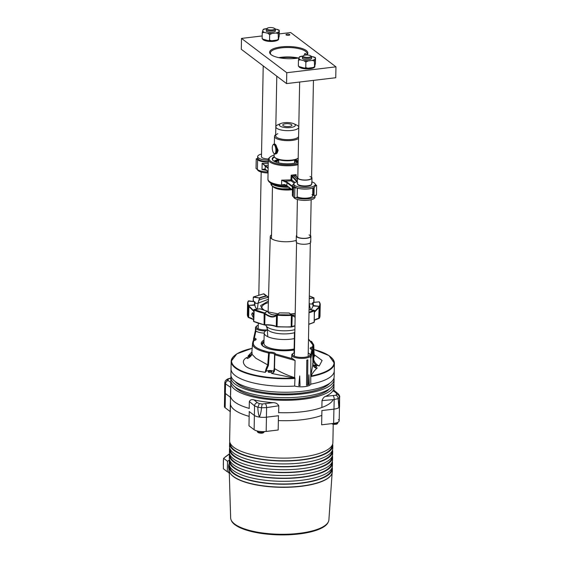 <?xml version="1.0" encoding="UTF-8"?>
<svg xmlns="http://www.w3.org/2000/svg" width="563" height="563" viewBox="0 0 563 563"><rect width="100%" height="100%" fill="white"/><g stroke="black" fill="none" stroke-linecap="round" stroke-linejoin="round"><path stroke-width="0.84" d="M229.225 471.013L230.654 517.939A49.143 15.623 1.1 0 0 234.637 524.019A49.143 15.623 1.1 0 0 289.157 534.139A49.143 15.623 1.1 0 0 328.905 519.825L332.128 472.983M331.6 474.299A51.507 16.376 -178.9 0 1 287.193 487.291A51.507 16.376 -178.9 0 1 233.378 476.572A51.507 16.376 -178.9 0 1 229.711 472.343M231.21 520.156A48.833 15.525 1.1 0 0 234.905 524.716A48.833 15.525 1.1 0 0 286.778 534.85A48.833 15.525 1.1 0 0 328.257 522.021M332.057 445.551L332.057 445.467A50.86 16.172 -178.9 0 1 332.057 445.551A50.86 16.172 -178.9 0 1 291.296 460.604A50.86 16.172 -178.9 0 1 234.475 450.154A50.86 16.172 -178.9 0 1 230.351 443.602A50.86 16.172 -178.9 0 1 230.351 443.517L230.351 443.602M332.649 444.116A51.627 16.418 -178.9 0 1 332.824 445.565A51.627 16.418 -178.9 0 1 291.451 460.844A51.627 16.418 -178.9 0 1 233.779 450.238A51.627 16.418 -178.9 0 1 229.584 443.588A51.627 16.418 -178.9 0 1 229.817 442.138M332.592 447.015A51.627 16.418 -178.9 0 1 332.768 448.472A51.627 16.418 -178.9 0 1 291.395 463.743A51.627 16.418 -178.9 0 1 233.722 453.138A51.627 16.418 -178.9 0 1 229.528 446.487A51.627 16.418 -178.9 0 1 229.76 445.037M331.945 451.357L331.952 451.266A50.86 16.172 -178.9 0 1 331.945 451.357A50.86 16.172 -178.9 0 1 291.184 466.403A50.86 16.172 -178.9 0 1 234.37 455.953A50.86 16.172 -178.9 0 1 230.239 449.401A50.86 16.172 -178.9 0 1 230.246 449.316L230.239 449.401M332.536 449.914A51.627 16.418 -178.9 0 1 332.712 451.371A51.627 16.418 -178.9 0 1 291.338 466.65A51.627 16.418 -178.9 0 1 233.666 456.037A51.627 16.418 -178.9 0 1 229.479 449.387A51.627 16.418 -178.9 0 1 229.704 447.944M332.48 452.814A51.627 16.418 -178.9 0 1 332.656 454.271A51.627 16.418 -178.9 0 1 291.282 469.549A51.627 16.418 -178.9 0 1 233.61 458.936A51.627 16.418 -178.9 0 1 229.422 452.286A51.627 16.418 -178.9 0 1 229.648 450.843M331.839 457.156L331.839 457.072A50.86 16.172 -178.9 0 1 331.839 457.156A50.86 16.172 -178.9 0 1 291.071 472.202A50.86 16.172 -178.9 0 1 234.257 461.751A50.86 16.172 -178.9 0 1 230.126 455.2A50.86 16.172 -178.9 0 1 230.133 455.115L230.126 455.2M332.423 455.713A51.627 16.418 -178.9 0 1 332.599 457.17A51.627 16.418 -178.9 0 1 291.226 472.448A51.627 16.418 -178.9 0 1 233.554 461.836A51.627 16.418 -178.9 0 1 229.366 455.185A51.627 16.418 -178.9 0 1 229.591 453.743M332.374 458.613A51.627 16.418 -178.9 0 1 332.543 460.07A51.627 16.418 -178.9 0 1 291.17 475.348A51.627 16.418 -178.9 0 1 233.497 464.735A51.627 16.418 -178.9 0 1 229.31 458.085A51.627 16.418 -178.9 0 1 229.535 456.642M331.727 462.955L331.727 462.87A50.86 16.172 -178.9 0 1 331.727 462.955A50.86 16.172 -178.9 0 1 290.965 478.008A50.86 16.172 -178.9 0 1 234.145 467.557A50.86 16.172 -178.9 0 1 230.021 460.998A50.86 16.172 -178.9 0 1 230.021 460.921L230.021 460.998M332.318 461.512A51.627 16.418 -178.9 0 1 332.487 462.969A51.627 16.418 -178.9 0 1 291.113 478.247A51.627 16.418 -178.9 0 1 233.441 467.642A51.627 16.418 -178.9 0 1 229.254 460.984A51.627 16.418 -178.9 0 1 229.486 459.542M332.261 464.419A51.627 16.418 -178.9 0 1 332.43 465.868A51.627 16.418 -178.9 0 1 291.057 481.147A51.627 16.418 -178.9 0 1 233.385 470.541A51.627 16.418 -178.9 0 1 229.197 463.884A51.627 16.418 -178.9 0 1 229.43 462.441M331.614 468.754L331.614 468.669A50.86 16.172 -178.9 0 1 331.614 468.754A50.86 16.172 -178.9 0 1 290.853 483.807A50.86 16.172 -178.9 0 1 234.032 473.356A50.86 16.172 -178.9 0 1 229.908 466.804A50.86 16.172 -178.9 0 1 229.908 466.72L229.908 466.804M332.205 467.318A51.627 16.418 -178.9 0 1 332.381 468.768A51.627 16.418 -178.9 0 1 291.001 484.046A51.627 16.418 -178.9 0 1 233.328 473.441A51.627 16.418 -178.9 0 1 229.141 466.79A51.627 16.418 -178.9 0 1 229.373 465.341M332.149 470.218A51.627 16.418 -178.9 0 1 332.325 471.667A51.627 16.418 -178.9 0 1 290.944 486.946A51.627 16.418 -178.9 0 1 233.272 476.34A51.627 16.418 -178.9 0 1 229.085 469.69A51.627 16.418 -178.9 0 1 229.317 468.24M333.233 424.319L332.881 442.666A51.627 16.418 -178.9 0 1 291.507 457.944A51.627 16.418 -178.9 0 1 233.828 447.339A51.627 16.418 -178.9 0 1 229.641 440.688L230.358 403.277A51.627 16.418 1.1 0 0 234.553 409.927A51.627 16.418 1.1 0 0 249.149 416.367L248.973 425.797L254.124 429.703A9.177 2.921 -178.9 0 0 266.179 431.441L278.178 430.005L278.354 420.582A51.627 16.418 1.1 0 0 321.818 415.395L321.635 424.819L333.634 423.39A9.177 2.921 -178.9 0 0 339.186 420.821A9.177 2.921 -178.9 0 0 338.44 419.639M230.464 402.348A51.627 16.418 1.1 0 0 230.358 403.277M230.45 404.325L230.309 411.652M230.204 411.574L225.151 407.746A9.177 2.921 -178.9 0 1 224.412 406.563A9.177 2.921 -178.9 0 1 225.2 405.409M249.254 411.567L249.149 416.367M278.354 420.582L278.432 415.747M321.923 410.554L321.818 415.395M231.02 378.843A51.627 16.418 1.1 0 0 230.802 380.25A51.627 16.418 1.1 0 0 234.989 386.901A48.953 15.567 1.1 0 0 237.403 389.188A48.953 15.567 1.1 0 0 285.821 399.406A48.953 15.567 1.1 0 0 329.608 388.709M230.943 381.566A51.627 16.418 1.1 0 0 230.753 382.875A51.627 16.418 1.1 0 0 234.94 389.526A51.627 16.418 1.1 0 0 292.612 400.131A51.627 16.418 1.1 0 0 333.986 384.853A51.627 16.418 1.1 0 0 333.852 383.537M231.048 376.126A51.627 16.418 1.1 0 0 230.858 377.435A51.627 16.418 1.1 0 0 235.045 384.086A51.627 16.418 1.1 0 0 292.718 394.698A51.627 16.418 1.1 0 0 334.091 379.42A51.627 16.418 1.1 0 0 333.95 378.104M252.161 348.335A51.247 16.292 1.1 0 0 236.263 367.949A51.247 16.292 1.1 0 0 294.139 378.012L271.486 373.41L273.322 372.762L274.23 368.385L274.843 354.803A0.767 0.457 -74.4 0 1 275.342 353.93L292.739 358.793L295.082 360.482L274.843 354.803L274.505 368.596C280.979 372.432 287.693 375.444 294.632 377.632L294.991 378.16L294.217 378.498A51.627 16.418 -178.9 0 1 231.168 361.298L230.907 374.81A51.627 16.418 1.1 0 0 235.095 381.461A48.953 15.567 1.1 0 0 237.509 383.748A48.953 15.567 1.1 0 0 285.92 393.973A48.953 15.567 1.1 0 0 329.714 383.269M231.02 368.906A51.627 16.418 1.1 0 0 235.207 375.563A51.627 16.418 1.1 0 0 294.653 386.077A51.627 16.418 1.1 0 1 231.02 368.906M224.911 382.291L225.228 381.06L224.785 382.741L224.911 382.291L225.531 383.867L230.76 387.45L230.626 394.508M338.982 395.782L339.602 397.506L338.891 407.605L338.166 398.625L334.176 399.533L322.008 400.61L321.881 407.478M339.193 405.719A9.177 2.921 -178.9 0 1 339.545 406.549L339.602 397.45A61.015 19.402 -178.9 0 1 338.166 398.569L338.166 398.625M339.545 406.549A9.177 2.921 -178.9 0 1 338.891 407.605A9.177 2.921 -178.9 0 1 333.993 409.118L321.818 410.568M224.911 383.227L225.249 391.215A9.177 2.921 -178.9 0 0 224.602 392.27A9.177 2.921 -178.9 0 0 225.341 393.453L230.464 397.33M249.332 401.518C250.254 399.751 251.83 399.223 254.04 399.927A51.627 16.418 1.1 0 0 273.083 402.672C275.736 402.672 277.636 403.699 278.784 405.768L266.602 407.598L261.45 407.781C261.288 411.152 260.606 414.255 259.395 417.092C258.347 413.925 257.84 410.652 257.861 407.26L254.546 405.86L249.332 401.518L249.191 408.583M278.586 415.726L266.419 417.183A9.177 2.921 -178.9 0 1 259.395 417.092A9.177 2.921 -178.9 0 1 254.363 415.445L249.135 411.483M278.784 405.768L278.643 412.827M322.008 400.61C322.831 398.308 323.992 396.908 325.505 396.415A51.627 16.418 1.1 0 0 333.106 390.49L333.62 390.004L338.145 393.776A3.061 2.625 -49.9 0 1 338.989 395.634M325.505 396.415L335.682 395.226A58.116 18.48 1.1 0 0 336.829 394.332L336.385 393.241L333.106 390.49C333.535 389.469 333.76 389.786 333.768 391.44M315.744 367.949L317.25 367.942C314.337 370.538 312.324 373.22 311.212 375.971L311.416 376.443L310.762 376.274L310.769 384.149A51.627 16.418 1.1 0 0 334.26 370.89A51.627 16.418 1.1 0 1 310.769 384.149A10.085 3.209 -178.9 0 1 304.724 386.64A10.085 3.209 -178.9 0 1 294.653 386.077L294.991 378.16M235.095 381.461A51.627 16.418 1.1 0 0 292.767 392.073A51.627 16.418 1.1 0 0 334.14 376.795L334.401 363.276A51.627 16.418 -178.9 0 1 311.416 376.443M234.989 386.901A51.627 16.418 1.1 0 0 292.669 397.506A51.627 16.418 1.1 0 0 334.042 382.228A51.627 16.418 1.1 0 0 333.88 380.82M231.456 378.111L228.937 378.772A58.116 18.48 1.1 0 0 227.797 379.666L228.24 380.616L230.788 382.354M254.04 399.927L257.347 402.672L259.353 403.58A58.116 18.48 1.1 0 0 262.21 403.995L273.083 402.672M261.45 407.781L261.45 407.725A61.015 19.402 -178.9 0 1 257.861 407.204L257.861 407.26M225.341 393.453L225.531 383.867A3.061 2.688 -56 0 1 228.24 380.616M225.228 381.06L225.826 380.321L227.797 379.666M226.713 379.814L227.677 378.941L228.937 378.772M333.169 395.747A3.061 1.196 85.2 0 1 334.176 399.533L333.993 409.118M335.682 395.226C337.209 395.754 338.039 396.873 338.166 398.569M336.829 394.332C338.525 394.726 339.454 395.768 339.602 397.45M336.385 393.241A3.061 2.625 -49.9 0 1 338.145 393.776C339.299 395.022 339.827 396.106 339.728 397.028M266.419 417.183L266.602 407.598A3.061 1.126 -98.8 0 0 265.405 403.833M261.45 407.725L262.21 403.995M257.861 407.204L259.353 403.58M254.363 415.445L254.546 405.86A3.061 2.625 -49.9 0 1 257.347 402.672M319.481 314.006A36.328 11.549 -178.9 0 1 320.009 316.054L320.227 304.667A36.328 11.549 -178.9 0 0 319.439 302.183A0.38 0.352 146.6 0 0 319.066 301.838L312.894 302.542L312.226 303.731L311.346 304.083L309.34 303.83L309.186 302.528M314.02 302.345L313.774 298.531L313.802 302.366M253.73 310.818L249.212 306.237L248.874 306.483L248.48 305.864L248.832 305.449L254.582 304.759L255.525 307.37L256.869 309.164M253.554 315.723L252.541 312.634L251.682 314.302L253.104 317.342L253.554 315.723M295.061 321.009L295.04 322.339M314.534 312.092L319.122 307.405L318.764 318.588L319.355 318.243A0.38 0.359 -149.5 0 1 319.017 318.412L314.64 320.129M308.77 324.372L313.992 322.451L308.77 324.337M294.97 325.949L291.951 326.807M291.148 327.033L276.588 326.73C273.548 325.442 269.593 324.872 264.723 325.02L253.744 321.382A1.225 0.387 1.1 0 1 253.631 321.311A1.225 0.387 1.1 0 1 253.533 321.156A1.225 0.387 1.1 0 1 253.547 321.093L254.061 309.566M253.223 319.453L248.572 317.539M253.54 301.529L253.427 300.311M248.29 317.419A0.38 0.352 -33.4 0 1 248.156 317.145A1.225 0.387 1.1 0 0 248.227 317.215A1.225 0.387 1.1 0 0 248.663 317.391L248.874 306.483L253.716 311.318M264.723 325.02L265.011 313.865C269.649 317.398 273.477 317.954 276.496 315.519L276.539 315.181C273.604 317.433 269.832 316.885 265.208 313.549L264.413 313.373L264.54 312.894L264.413 313.373A1.225 0.387 -178.9 0 1 264.117 313.324A36.328 11.549 -178.9 0 1 253.962 309.995A1.225 0.387 -178.9 0 1 253.85 309.931A1.225 0.387 -178.9 0 1 253.814 309.903L254.075 309.537M294.97 325.977L291.838 326.913L292.204 315.73L291.592 314.9L295.132 317.3M319.066 301.838C320.051 303.344 320.108 304.829 319.249 306.307L319.122 307.405L318.792 307.152L314.548 311.473M309.263 298.489L313.992 298.045L313.971 302.078M268.544 296.778L266.848 296.166L268.544 296.792M253.308 297.187L253.167 301.479L253.301 297.243L253.259 297.911L253.554 297.165L259.592 298.031L258.086 303.161L256.179 303.366L255.349 302.985L254.793 301.782M277.123 326.843L291.177 327.047L291.381 314.921L277.144 314.71L276.496 315.519L276.285 326.434A11.471 3.645 1.1 0 0 264.8 324.774A1.225 0.387 1.1 0 1 263.899 324.703A36.328 11.549 -178.9 0 1 253.744 321.382L254.187 309.509L260.036 308.848M276.51 315.217L276.088 315.604M289.269 313.028L292.211 315.449M295.146 316.849L292.788 315.998M308.77 324.147A36.328 11.549 -178.9 0 0 314.147 322.177L314.372 310.79L314.147 310.297L309.052 309.559L314.513 310.551L314.147 322.177A1.225 0.387 1.1 0 0 314.351 321.966A1.225 0.387 1.1 0 0 314.323 321.895L314.245 310.319M314.534 310.98L314.506 310.699A1.225 0.387 -178.9 0 1 314.372 310.79A36.328 11.549 -178.9 0 1 308.988 312.761M313.098 302.451L319.193 301.81L320.227 304.667A36.328 11.549 -178.9 0 1 319.622 306.694A1.225 0.387 -178.9 0 1 319.517 306.793L319.066 306.61L318.792 307.152M309.312 295.962L313.619 297.693L313.774 298.531M309.27 298.235L313.985 297.982M253.519 296.94L263.674 293.816M268.523 297.517L267.699 296.99M258.699 300.368A29.269 9.304 1.1 0 1 268.305 297.398L266.609 295.871M263.561 293.837L253.596 296.884L253.526 297.743M248.874 317.659L248.213 317.335L247.361 314.661A36.328 11.549 -178.9 0 0 248.156 317.145L248.374 305.765A0.38 0.352 -33.4 0 1 248.755 305.378C247.776 303.879 247.713 302.394 248.572 300.916L248.346 300.973M249.212 306.237L248.952 305.688L248.48 305.864A1.225 0.387 -178.9 0 1 248.445 305.836A1.225 0.387 -178.9 0 1 248.374 305.765A36.328 11.549 -178.9 0 1 247.579 303.274A36.328 11.549 -178.9 0 1 248.192 301.247A0.38 0.359 -149.5 0 1 248.234 301.085L247.579 303.274L247.361 314.661M248.755 305.378L255.018 305.195M265.208 313.549L264.821 313.084L267.228 311.205L268.952 313.302L272.253 314.78L274.491 315.104L277.003 314.696M291.873 315.013L291.761 315.379A1.225 0.387 -178.9 0 1 291.458 315.407A36.328 11.549 -178.9 0 1 277.277 315.217A1.225 0.387 -178.9 0 1 276.968 315.181L276.855 314.816L276.539 315.181M276.968 315.181L276.855 314.816L276.968 315.181M291.937 315.09L295.174 315.167M311.128 309.833L313.373 305.533L319.179 306.371L312.929 305.955M313.373 305.533L313.246 302.458L312.894 302.542M310.53 309.749L309.164 303.703M268.474 299.263L258.086 303.161L257.418 309.101M253.765 296.863L259.592 298.031M254.582 304.759L254.455 301.684L248.733 300.86M270.979 314.464L275.384 315.132M264.103 324.971L264.117 313.324L267.228 311.205L259.937 308.82M291.381 314.921L289.122 313.028L279.459 312.901L276.06 315.632M279.459 312.901L276.954 314.738M293.013 315.357L295.174 315.125M289.122 313.028L291.747 314.921M229.296 473.258L228.824 472.899L229.225 462.589M228.951 466.164A8.417 7.312 127.2 0 0 228.93 467.311M228.986 464.179A8.417 7.312 127.2 0 0 228.902 468.768M229.373 459.978L227.515 461.294L227.311 471.759L228.831 472.491M227.311 471.759L223.391 468.782L223.405 459.872L223.384 462.314L223.588 458.317L227.515 461.294M229.542 453.919L228.874 454.397L229.542 453.919M223.588 458.317L229.556 453.884M297.658 184.214A6.925 2.203 1.1 0 0 298.214 184.995A6.925 2.203 1.1 0 0 305.779 186.43A6.925 2.203 1.1 0 0 311.487 184.481M293.633 196.98A10.711 3.406 1.1 0 0 294.491 198.176A10.711 3.406 1.1 0 0 306.455 200.372A10.711 3.406 1.1 0 0 315.034 197.205A10.711 3.406 1.1 0 0 314.801 196.473M294.097 184.763A10.711 3.406 1.1 0 0 293.844 185.48A10.711 3.406 1.1 0 0 294.709 186.86A10.711 3.406 1.1 0 0 306.673 189.062A10.711 3.406 1.1 0 0 315.252 185.896A10.711 3.406 1.1 0 0 315.02 185.164M297.355 181.603A10.711 3.406 1.1 0 0 293.865 184.031A10.711 3.406 1.1 0 0 294.738 185.41A10.711 3.406 1.1 0 0 306.701 187.613A10.711 3.406 1.1 0 0 315.28 184.446A10.711 3.406 1.1 0 0 314.414 183.066A10.711 3.406 1.1 0 0 311.888 181.877M297.271 196.825A8.339 2.653 1.1 0 0 306.617 198.141A8.339 2.653 1.1 0 0 312.69 195.713A8.339 2.653 1.1 0 0 312.015 194.636M296.138 197.592A10.711 3.406 1.1 0 0 307.975 198.816A10.711 3.406 1.1 0 0 315.062 195.755A10.711 3.406 1.1 0 0 314.991 195.34M230.527 394.6A51.676 16.433 1.1 0 0 230.464 395.395A51.676 16.433 1.1 0 0 234.658 401.954A51.676 16.433 1.1 0 0 249.198 408.386M278.65 412.623A51.676 16.433 1.1 0 0 333.162 399.737M310.002 176.536A6.883 2.189 -178.9 0 1 311.578 177.971A6.883 2.189 -178.9 0 1 307.004 179.935A6.883 2.189 -178.9 0 1 299.389 179.14A6.883 2.189 -178.9 0 1 297.813 177.704L299.65 82.029M311.48 183.031A7.263 2.308 -178.9 0 1 311.853 183.777A7.263 2.308 -178.9 0 1 307.025 185.853A7.263 2.308 -178.9 0 1 298.981 185.009A7.263 2.308 -178.9 0 1 297.32 183.496A7.263 2.308 -178.9 0 1 297.714 182.764M311.592 177.225A7.263 2.308 -178.9 0 1 311.965 177.978A7.263 2.308 -178.9 0 1 307.131 180.054A7.263 2.308 -178.9 0 1 299.094 179.21A7.263 2.308 -178.9 0 1 297.433 177.697A7.263 2.308 -178.9 0 1 297.827 176.965M309.073 234.926A6.883 2.189 -178.9 0 1 310.459 236.284A6.883 2.189 -178.9 0 1 305.744 238.269A6.883 2.189 -178.9 0 1 298.08 237.375A6.883 2.189 -178.9 0 1 296.694 236.017L297.398 199.478M310.361 241.344A7.263 2.308 -178.9 0 1 310.734 242.09A7.263 2.308 -178.9 0 1 305.751 244.187A7.263 2.308 -178.9 0 1 297.665 243.244A7.263 2.308 -178.9 0 1 296.201 241.809A7.263 2.308 -178.9 0 1 296.595 241.077M310.473 235.545A7.263 2.308 -178.9 0 1 310.839 236.291A7.263 2.308 -178.9 0 1 305.864 238.381A7.263 2.308 -178.9 0 1 297.778 237.438A7.263 2.308 -178.9 0 1 296.314 236.01A7.263 2.308 -178.9 0 1 296.708 235.278M311.606 57.011L311.578 58.39A4.588 1.457 -178.9 0 1 308.805 59.671A4.588 1.457 -178.9 0 1 302.401 58.214L302.43 56.835A4.588 1.457 1.1 0 0 302.803 57.426A4.588 1.457 1.1 0 0 307.926 58.369A4.588 1.457 1.1 0 0 311.606 57.011A4.588 1.457 1.1 0 0 311.353 56.518A4.588 1.457 1.1 0 0 311.233 56.42M314.808 66.174A8.03 2.555 -178.9 0 1 314.865 66.504A8.03 2.555 -178.9 0 1 310.009 68.749A8.03 2.555 -178.9 0 1 298.854 66.483M312.205 67.694A8.03 2.555 -178.9 0 1 310.016 68.095A8.03 2.555 -178.9 0 1 307.342 68.257M304.266 68.074A8.03 2.555 -178.9 0 1 300.339 67.081M300.945 67.236A7.84 2.491 1.1 0 0 303.591 67.905M308.137 68.179A7.84 2.491 1.1 0 0 309.946 68.039A7.84 2.491 1.1 0 0 311.571 67.771M315.364 57.75L310.917 56.117M303.133 55.983L299.748 56.849M301.705 56.152L299.291 57.137L298.453 60.192L300.339 59.798L304.034 60.734L305.885 62.085L308.045 60.959L312.282 60.452L314.407 61.064L315.498 58.158L315.386 63.668L314.555 66.715L314.407 61.064M313.647 56.807L315.498 58.158M314.555 66.715L313.239 67.483L307.905 68.207L305.779 67.595L305.885 62.085M305.779 67.595L304.632 68.13L299.002 66.582L298.348 65.702L298.453 60.192M314.865 66.504L314.879 65.85A8.03 2.555 -178.9 0 1 314.668 66.413M258.452 432.483L257.622 432.173L257.277 431.335A3.526 1.119 1.1 0 0 257.558 431.758A3.526 1.119 1.1 0 0 261.26 432.49A3.526 1.119 1.1 0 0 264.286 431.589M257.418 431.737A3.505 1.112 1.1 0 0 257.572 431.877A3.505 1.112 1.1 0 0 257.784 432.011L258.811 432.757L258.248 432.658C261.661 433.672 263.688 433.278 264.314 431.476M334.809 424.34L335.281 423.812L334.809 424.34A2.379 0.76 -178.9 0 1 331.938 423.594M335.281 423.812A3.505 1.112 1.1 0 0 335.71 423.77A3.505 1.112 1.1 0 0 336.118 423.707L335.654 424.242L336.118 423.707M335.259 423.939L335.654 424.242M275.884 151.088A4.588 1.738 83.2 0 1 273.892 153.375A4.588 1.738 83.2 0 1 272.323 147.182A4.588 1.738 83.2 0 1 272.9 145.064A4.588 1.738 83.2 0 1 274.99 145.866A4.588 1.738 83.2 0 1 275.884 151.088M273.027 144.895A4.968 1.886 83.2 0 1 273.146 144.684A4.968 1.886 83.2 0 1 273.864 144.156A4.968 1.886 83.2 0 1 276.384 151.208A4.968 1.886 83.2 0 1 275.047 154.03A4.968 1.886 83.2 0 1 274.223 153.685A4.968 1.886 83.2 0 1 274.054 153.509M274.23 144.198A4.968 1.886 83.2 0 1 274.568 144.072A4.968 1.886 83.2 0 1 277.087 151.123A4.968 1.886 83.2 0 1 275.743 153.945A4.968 1.886 83.2 0 1 275.384 153.896M303.52 56.617A3.821 1.217 1.1 0 0 308.418 57.356A3.821 1.217 1.1 0 0 310.642 55.864A3.821 1.217 1.1 0 0 310.544 55.779A3.821 1.217 1.1 0 0 306.919 54.984A3.821 1.217 1.1 0 0 303.436 55.723A3.821 1.217 1.1 0 0 303.52 56.617M303.218 56.04A4.588 1.457 1.1 0 0 302.704 56.349A4.588 1.457 1.1 0 0 302.43 56.835M271.542 234.827A14.948 4.75 1.1 0 0 270.247 236.699A14.948 4.75 1.1 0 0 271.457 238.635A14.948 4.75 1.1 0 0 296.229 240.394M274.139 155.071A17.594 5.595 1.1 0 0 270.149 157.014A17.594 5.595 1.1 0 0 270.522 161.138A17.594 5.595 1.1 0 0 298.087 163.664M298.066 164.706A18.354 5.834 -178.9 0 1 269.804 161.947A18.354 5.834 -178.9 0 1 268.319 159.582A18.354 5.834 -178.9 0 1 269.417 157.64A18.354 5.834 -178.9 0 1 269.818 157.33M298.108 162.221A14.455 4.595 -178.9 0 1 273.407 160.793A14.455 4.595 -178.9 0 1 273.041 160.483A14.455 4.595 -178.9 0 1 274.244 156.648M287.538 186.318L285.385 186.367L285.357 185.318L281.577 184.896L284.611 184.516L286.658 185.473L292.436 190.041L292.232 186.726L286.715 182.539L281.669 180.16L290.944 179.893L291.198 175.192L296.11 174.607L296.124 176.17M291.528 189.337L282.274 188.851L289.129 188.767L289.108 187.233M266.517 170.385L262.013 169.576L264.821 168.935L268.094 171.405M268.15 168.471L262.133 163.305L268.241 163.72M268.262 162.271A11.858 3.772 -178.9 0 1 257.587 159.808L256.228 158.773L256.045 168.492L257.404 169.519A11.858 3.772 -178.9 0 0 268.079 171.982M274.526 157.105A14.075 4.476 1.1 0 0 272.605 159.301A14.075 4.476 1.1 0 0 273.224 160.652M298.137 160.976A14.075 4.476 1.1 0 0 294.963 159.885M278.382 159.568A14.075 4.476 1.1 0 0 273.956 161.166M297.799 162.334A13.765 4.377 1.1 0 0 294.604 161.264M278.692 160.955A13.765 4.377 1.1 0 0 275.462 161.912M256.228 158.773L257.755 158.59M292.83 186.353L292.387 186.853L292.521 186.332M315.287 184.418A11.858 3.772 1.1 0 0 315.28 184.418L316.645 185.452L316.455 195.164L313.999 195.46L314.154 187.359M293.9 183.784A11.858 3.772 1.1 0 0 292.542 185.494A11.858 3.772 1.1 0 0 293.499 187.022L294.857 188.049L296.617 187.838M293.372 193.721A11.858 3.772 1.1 0 0 292.352 195.206A11.858 3.772 1.1 0 0 293.316 196.733L294.674 197.761L297.13 197.472L297.44 188.112M297.313 188.077L297.13 197.472M294.857 188.049L294.674 197.761M315.259 185.614L316.645 185.452M313.218 187.838L313.077 195.22L313.999 195.46M312.704 194.946L313.077 195.22M297.398 179.625L293.977 175.853L292.401 176.036L297.355 181.575M297.433 177.781L295.491 175.663L293.977 175.853L293.731 174.938M290.121 189.02L291.022 188.957M296.821 181.758L292.035 176.416L291.838 180.076L290.944 179.893L291.155 180.85L284.906 181.209L287.053 182.138L292.528 186.283M292.183 189.738L286.982 185.797L284.836 184.791L281.577 184.896L281.669 180.16L284.906 181.209L284.667 181.659M292.035 176.409L291.198 175.192L292.401 176.036L292.035 176.416L292.401 176.036M295.505 175.677L295.821 175.966L295.491 175.663L296.11 174.607L295.814 175.959L297.433 177.725M295.758 175.733L297.44 177.605M287.644 186.395L285.385 186.367C278.826 186.107 273.836 184.96 270.423 182.933C268.664 181.68 267.833 180.42 267.939 179.154A18.354 5.834 1.1 0 0 269.431 181.518A18.354 5.834 1.1 0 0 285.357 185.318L286.173 185.368M265.138 169.252L262.013 169.576L262.133 163.305L265.208 165.592L264.877 166.001M289.122 188.879L290.818 188.802M291.184 189.196L291.655 189.435M264.821 168.935L268.087 171.483M284.836 184.791L286.778 185.741L287.053 182.138M267.01 28.593A4.588 1.457 1.1 0 0 266.489 28.91A4.588 1.457 1.1 0 0 266.215 29.396A4.588 1.457 1.1 0 0 266.588 29.987A4.588 1.457 1.1 0 0 271.718 30.93A4.588 1.457 1.1 0 0 275.391 29.572A4.588 1.457 1.1 0 0 275.138 29.072A4.588 1.457 1.1 0 0 275.018 28.98M267.305 29.177A3.821 1.217 1.1 0 0 272.203 29.909A3.821 1.217 1.1 0 0 274.427 28.417A3.821 1.217 1.1 0 0 274.336 28.333A3.821 1.217 1.1 0 0 270.712 27.538A3.821 1.217 1.1 0 0 267.228 28.277A3.821 1.217 1.1 0 0 267.305 29.177M275.652 144.705L278.129 150.335L277.116 153.073L276.299 153.629M276.433 153.46L277.2 152.988M283.126 125.633A4.588 1.457 1.1 0 0 288.249 126.576A4.588 1.457 1.1 0 0 291.93 125.218A4.588 1.457 1.1 0 0 291.557 124.627A4.588 1.457 1.1 0 0 286.426 123.684A4.588 1.457 1.1 0 0 282.753 125.042A4.588 1.457 1.1 0 0 283.126 125.633M275.23 157.753A11.858 3.772 1.1 0 0 275.532 158.083A11.858 3.772 1.1 0 0 291.402 160.575A11.858 3.772 1.1 0 0 297.869 158.513A11.858 3.772 1.1 0 0 298.186 158.196A12.618 4.011 1.1 0 1 291.718 160.082A12.618 4.011 1.1 0 1 274.828 157.422A12.618 4.011 1.1 0 1 274.125 156.064L274.167 153.636M275.68 134.74A12.618 4.011 1.1 0 0 274.498 136.394A12.618 4.011 1.1 0 0 292.098 140.405A12.618 4.011 1.1 0 0 298.566 138.519M277.833 133.705A11.471 3.645 1.1 0 0 275.659 135.789A11.471 3.645 1.1 0 0 291.655 139.434A11.471 3.645 1.1 0 0 298.601 136.225L298.77 127.231A11.471 3.645 1.1 0 0 296.68 125.077A11.471 3.645 1.1 0 0 294.913 124.416M279.797 124.127A11.471 3.645 1.1 0 0 278.009 124.719A11.471 3.645 1.1 0 0 275.835 126.795A11.471 3.645 1.1 0 0 291.831 130.447A11.471 3.645 1.1 0 0 298.77 127.231M284.167 122.727A8.03 2.555 1.1 0 0 280.831 123.522A8.03 2.555 1.1 0 0 281.071 126.619A8.03 2.555 1.1 0 0 290.508 127.534A8.03 2.555 1.1 0 0 293.9 123.776A8.03 2.555 1.1 0 0 284.167 122.727M261.485 156.43A6.925 2.203 1.1 0 0 261.443 156.662A6.925 2.203 1.1 0 0 261.999 157.556A6.925 2.203 1.1 0 0 268.417 158.998M257.425 169.533A10.711 3.406 1.1 0 0 258.276 170.73A10.711 3.406 1.1 0 0 268.058 172.961M257.889 157.316A10.711 3.406 1.1 0 0 257.629 158.041A10.711 3.406 1.1 0 0 258.494 159.42A10.711 3.406 1.1 0 0 268.277 161.651M261.528 154.058A10.711 3.406 1.1 0 0 257.657 156.591A10.711 3.406 1.1 0 0 258.523 157.971A10.711 3.406 1.1 0 0 268.305 160.202M286.131 34.934A1.914 0.605 -178.9 0 1 285.976 34.688A1.914 0.605 -178.9 0 1 287.503 34.125A1.914 0.605 -178.9 0 1 289.642 34.519A1.914 0.605 -178.9 0 1 289.797 34.765A1.914 0.605 -178.9 0 1 288.263 35.328A1.914 0.605 -178.9 0 1 286.131 34.934M298.988 57.933A19.121 6.08 -178.9 0 1 271.162 54.724A19.121 6.08 -178.9 0 1 270.683 54.322A19.121 6.08 -178.9 0 1 281.803 46.842A19.121 6.08 -178.9 0 1 306.3 50.529A19.121 6.08 -178.9 0 1 306.736 54.984M306.596 54.984A18.354 5.834 1.1 0 0 307.067 53.703A18.354 5.834 1.1 0 0 305.582 51.339A18.354 5.834 1.1 0 0 285.075 47.566A18.354 5.834 1.1 0 0 270.367 52.999A18.354 5.834 1.1 0 0 271.07 54.646M297.173 58.228A19.121 6.08 1.1 0 0 280.078 57.905M278.826 57.658A18.354 5.834 -178.9 0 1 298.439 58.031M306.195 54.998L305.16 53.471M305.54 53.591C304.857 53.267 304.442 53.837 304.294 55.294M262.182 35.941L241.506 38.411L286.771 72.718L335.956 66.842L290.691 32.541L279.22 33.907M241.506 38.411L241.295 49.284L286.56 83.591L335.752 77.722L335.956 66.842M286.771 72.718L286.56 83.591M275.37 30.937A4.588 1.457 -178.9 0 1 275.37 30.944A4.588 1.457 -178.9 0 1 272.591 32.232A4.588 1.457 -178.9 0 1 266.193 30.768M278.594 38.734A8.03 2.555 -178.9 0 1 278.657 39.058A8.03 2.555 -178.9 0 1 273.794 41.31A8.03 2.555 -178.9 0 1 262.639 39.037M275.99 40.247A8.03 2.555 -178.9 0 1 273.808 40.656A8.03 2.555 -178.9 0 1 271.127 40.81M268.051 40.627A8.03 2.555 -178.9 0 1 264.131 39.635M264.73 39.79A7.84 2.491 1.1 0 0 267.376 40.466M271.922 40.733A7.84 2.491 1.1 0 0 273.731 40.599A7.84 2.491 1.1 0 0 275.363 40.325M279.149 30.303L274.702 28.671M266.925 28.537L263.54 29.41M265.49 28.706L263.076 29.698L262.245 32.745L264.124 32.351L267.819 33.294L269.67 34.639L271.83 33.513L276.067 33.006L278.192 33.618L279.283 30.712L279.178 36.222L278.34 39.269L278.192 33.618M277.432 29.367L279.283 30.712M278.34 39.269L277.031 40.036L271.69 40.761L269.564 40.149L269.67 34.639M269.564 40.149L268.424 40.684L262.787 39.136L262.14 38.256L262.245 32.745M278.664 38.404A8.03 2.555 -178.9 0 1 278.664 38.411A8.03 2.555 -178.9 0 1 278.453 38.974M263.963 342.079A21.127 6.721 1.1 0 0 262.034 344.443M274.568 354.627A0.767 0.725 11.4 0 1 274.582 354.507A4.208 1.337 1.1 0 0 269.304 353.156L268.474 365.373L265.377 372.34C259.663 371.489 249.099 369.335 245.602 366.231C242.442 362.91 242.646 360.109 246.221 357.829L247.453 358.223M266.109 371.327A4.208 1.337 -178.9 0 1 268.375 370.609A4.208 1.337 -178.9 0 1 273.836 371.362M313.183 365.267A4.208 1.337 -178.9 0 1 316.392 365.331C314.499 363.909 313.429 362.136 313.197 360.017L312.866 347.955L313.225 347.737L313.626 359.391L314.14 355.147L313.387 352.361M314.295 367.09A1.837 0.584 1.1 0 0 315.477 367.083A1.837 0.584 1.1 0 0 316.589 366.562A1.837 0.584 1.1 0 0 314.027 365.985A1.837 0.584 1.1 0 0 313.528 366.077M268.347 372.073A1.837 0.584 1.1 0 0 270.409 372.446A1.837 0.584 1.1 0 0 271.873 371.904A1.837 0.584 1.1 0 0 271.725 371.671A1.837 0.584 1.1 0 0 269.677 371.291A1.837 0.584 1.1 0 0 268.199 371.833A1.837 0.584 1.1 0 0 268.347 372.073M250.422 356.738A1.837 0.584 1.1 0 0 250.106 356.766A1.837 0.584 1.1 0 0 248.994 357.28A1.837 0.584 1.1 0 0 249.31 357.618M267.291 329.848A19.121 6.08 1.1 0 0 264.223 333.043A19.121 6.08 1.1 0 0 290.881 339.151A19.121 6.08 1.1 0 0 294.336 338.595M310.762 376.274L310.853 355.499A9.564 3.04 -178.9 0 1 305.062 358.195A9.564 3.04 -178.9 0 1 291.725 355.133A9.564 3.04 -178.9 0 1 292.746 353.817M310.811 375.697L312.958 363.972L312.662 350.292L310.832 358.603L310.34 356.696A9.606 3.054 -178.9 0 0 310.213 356.583M256.109 328.792A9.606 3.054 -178.9 0 0 255.447 329.7L255.841 329.721L255.405 330.432L255.94 330.903A9.606 3.054 1.1 0 0 264.223 333.106M255.94 330.903L254.363 338.032A0.767 0.464 105.8 0 0 253.857 338.933L253.47 340.608L253.589 338.694A0.767 0.725 12.5 0 1 254.363 338.032A4.968 1.583 -178.9 0 1 253.8 340.58L253.35 342.628C252.9 345.83 256.496 348.553 264.124 350.798L269.128 352.192A0.767 0.457 105.6 0 0 268.628 353.064L263.625 351.664C255.813 349.37 252.125 346.583 252.576 343.282L253.026 341.241A0.767 0.725 -167.5 0 1 253.04 341.136L252.59 343.191A0.767 0.725 -167.6 0 0 252.576 343.282L251.731 353.972L255.82 358.223L267.735 364.908L268.628 353.064L269.304 353.156L269.128 352.192A4.968 1.583 -178.9 0 1 275.342 353.93A0.767 0.725 11.4 0 0 274.582 354.507L274.582 354.507A0.767 0.767 0 0 0 274.568 354.641L274.216 368.42C273.907 371.756 273.259 373.346 272.288 373.199M292.739 358.793A9.606 3.054 -178.9 0 1 291.641 357.315A9.606 3.054 -178.9 0 1 292.324 356.238M310.741 354.887L311.916 349.567A4.968 1.583 -178.9 0 1 312.479 347.019L312.929 344.971L308.482 339.215M252.189 352.888L251.668 354.922C248.937 358.012 247.389 359.081 247.03 358.117M265.377 372.34C265.286 370.968 266.074 368.491 267.735 364.908L268.509 364.993M251.478 355.302L246.221 357.829M317.25 367.942C314.689 368.111 313.26 366.787 312.958 363.972L312.599 363.768L312.958 363.972M310.783 375.81L311.212 375.971A51.247 16.292 1.1 0 0 313.929 349.517M311.466 341.284L313.753 344.894L313.225 347.737A0.767 0.725 12.5 0 0 312.479 347.019A0.767 0.387 79.8 0 1 312.866 347.955A4.208 1.337 1.1 0 0 310.882 349.053A4.208 1.337 1.1 0 0 310.896 349.18M313.176 359.623L313.626 359.391C314.647 362.678 316.519 364.859 319.242 365.936L316.392 365.331M314.119 354.627L322.113 360.503L319.242 365.936M265.504 330.938A9.564 3.04 -178.9 0 1 255.511 327.687L255.405 330.439L253.603 338.588A0.767 0.767 0 0 0 253.589 338.708L255.412 330.46M251.07 355.985L248.1 355.95L251.879 351.988M248.1 355.95L251.682 354.394M295.082 360.482L294.632 377.632M274.505 368.596L274.505 368.596C274.857 371.369 273.85 372.973 271.486 373.41M294.217 378.498L294.139 378.012L294.864 377.71M255.349 340.122A4.208 1.337 1.1 0 0 255.37 339.996A4.208 1.337 1.1 0 0 253.857 338.933L253.772 340.531M255.37 339.996L253.653 340.552A0.767 0.387 -100.2 0 1 253.8 340.58A0.767 0.725 -167.5 0 0 253.04 341.136A0.767 0.767 0 0 1 253.653 340.552A0.767 0.387 -100.2 0 0 253.533 340.615M316.476 367.97C315.618 368.786 312.176 365.042 312.958 363.951L312.669 350.277A0.767 0.767 0 0 0 312.113 349.553A0.767 0.464 -74.2 0 0 311.916 349.567A0.767 0.725 12.5 0 1 312.662 350.292L312.662 350.256M310.882 349.053L312.113 349.553A0.767 0.464 -74.2 0 1 312.268 349.665M225.425 393.516L225.151 407.746M254.399 415.466L254.124 429.703M266.454 417.176L266.179 431.441M333.908 409.125L333.634 423.39M294.456 332.719A16.236 5.166 -178.9 0 1 289.832 333.592A16.236 5.166 -178.9 0 1 268.516 330.516A16.236 5.166 -178.9 0 1 267.2 328.581L266.376 326.195A17.594 5.595 1.1 0 0 267.334 327.138A17.594 5.595 1.1 0 0 290.438 330.474A17.594 5.595 1.1 0 0 294.899 329.672M267.791 336.702L267.2 328.581A16.236 5.166 -178.9 0 1 267.531 327.427M290.684 314.098L295.209 313.563M314.119 321.177C314.013 320.284 315.561 319.418 318.764 318.588L318.679 318.581M319.249 306.307A0.38 0.359 30.5 0 1 319.622 306.694L319.404 318.081A36.328 11.549 -178.9 0 0 320.009 316.054L319.355 318.243A0.38 0.359 -149.5 0 0 319.404 318.081A1.225 0.387 1.1 0 1 318.911 318.32A11.471 3.645 1.1 0 0 314.379 320.438M253.702 320.523C253.941 319.657 252.308 318.707 248.797 317.673L248.663 317.391A11.471 3.645 1.1 0 1 253.554 319.918M276.588 326.73L276.285 326.434A1.225 0.387 1.1 0 0 277.059 326.603L276.44 326.716C273.477 325.456 269.578 324.893 264.744 325.034L253.892 321.663L253.533 321.156L253.822 309.741L259.979 308.791M294.97 325.738A11.471 3.645 1.1 0 0 291.993 326.639A1.225 0.387 1.1 0 1 291.24 326.786A36.328 11.549 -178.9 0 1 277.059 326.603L277.355 314.738M259.487 297.764L266.229 295.681L263.407 293.865M248.572 300.916A0.38 0.359 -149.5 0 0 248.234 301.085L254.596 301.684M264.336 312.859L254.286 309.573M314.055 310.354L309.003 312.233M262.808 309.453A21.936 6.974 -178.9 0 1 262.048 308.264A21.936 6.974 -178.9 0 1 268.375 302.613M266.433 295.737L263.984 293.865L266.531 295.793M312.796 302.683A29.417 9.353 -178.9 0 1 313.295 304.78A29.417 9.353 -178.9 0 1 313.042 305.716M312.226 303.731A29.269 9.304 -178.9 0 1 313.098 305.554M268.424 301.022L260.634 305.625L262.379 309.439M259.578 298.263A29.417 9.353 -178.9 0 1 266.749 296.047M255.349 302.985A29.269 9.304 1.1 0 0 254.673 304.435M254.856 304.9A29.417 9.353 -178.9 0 1 254.504 303.654A29.417 9.353 -178.9 0 1 254.884 301.923M228.226 454.82A9.367 8.142 127.2 0 0 227.417 455.39M298.749 58.587L300.339 59.798M304.034 60.734L308.045 60.959M312.282 60.452L314.696 59.467M305.16 68.123L306.483 68.2M257.397 431.019A3.526 1.119 1.1 0 0 257.277 431.335L257.249 430.984M263.111 432.257A2.379 0.76 -178.9 0 1 261.704 433.081A2.379 0.76 -178.9 0 1 258.811 432.757M332.501 423.524A3.526 1.119 1.1 0 0 335.724 423.65A3.526 1.119 1.1 0 0 337.849 422.7A3.526 1.119 1.1 0 0 337.73 422.356M336.646 423.482A2.379 0.76 -178.9 0 1 335.991 424.157M271.049 183.306A15.3 4.863 1.1 0 0 270.909 183.925A15.3 4.863 1.1 0 0 272.154 185.896A15.3 4.863 1.1 0 0 282.274 188.851M292.014 189.71A13.688 4.356 -178.9 0 1 273.597 187.169L273.597 187.169M288.77 187.247A15.3 4.863 -178.9 0 1 271.662 183.622M257.587 159.808L257.404 169.519M291.437 189.344A14.532 4.624 -178.9 0 1 272.837 186.536M274.582 161.511A14.912 4.743 -178.9 0 1 278.706 160.371M294.611 160.68A14.912 4.743 -178.9 0 1 298.123 161.729M298.116 161.954A14.765 4.694 1.1 0 0 294.611 160.877M278.699 160.575A14.765 4.694 1.1 0 0 274.835 161.637M268.199 165.649L265.208 165.592L268.157 167.823M265.391 165.726L265.117 169.322L268.087 171.574M292.739 186.501L292.619 192.771M293.499 187.022L293.316 196.733M294.231 183.179L291.155 180.85A0.767 0.662 127.2 0 0 291.838 180.076L295.054 182.518M269.818 181.793A16.827 5.348 1.1 0 0 285.406 186.29M292.38 189.963L286.982 185.797M262.534 31.141L264.124 32.351M267.819 33.294L271.83 33.513M276.067 33.006L278.481 32.021M268.945 40.684L270.268 40.754M264.019 340.08A21.894 6.96 1.1 0 0 266.883 348.18A21.894 6.96 1.1 0 0 291.782 350.348A21.894 6.96 1.1 0 0 294.118 350.01M263.984 341.347A21.127 6.721 1.1 0 0 261.999 344.12A21.127 6.721 1.1 0 0 262.858 346.069M263.956 342.388A20.747 6.594 1.1 0 0 262.4 345.253M264.223 333.043L263.927 343.409A19.219 6.109 1.1 0 0 263.927 343.43A19.219 6.109 1.1 0 0 290.719 349.546A19.219 6.109 1.1 0 0 294.139 348.997M309.882 354.148A9.564 3.04 -178.9 0 1 310.853 355.499L310.544 354.507L308.221 352.917M294.456 352.748A8.804 2.801 1.1 0 0 294.287 356.189A8.804 2.801 1.1 0 0 304.773 357.252A8.804 2.801 1.1 0 0 308.221 353.008M307.834 359.856L307.602 385.001L306.553 385.254L306.793 360.109A9.606 3.054 -178.9 0 0 307.834 359.856M308.531 384.705L308.932 374.838L309.277 384.388L308.531 384.705M331.34 357.554A51.627 16.418 -178.9 0 1 334.401 363.276L328.996 355.584L313.922 349.489M252.161 348.3L236.868 353.817L231.168 361.298A51.627 16.418 -178.9 0 1 234.447 355.689M258.241 325.301A8.804 2.801 1.1 0 0 257.643 328.539A8.804 2.801 1.1 0 0 267.108 329.939M298.805 385.641L299.692 375.943L300.065 385.718L298.805 385.641M258.241 325.21L256.292 326.237L255.511 327.687A9.564 3.04 -178.9 0 1 256.531 326.371M253.35 342.628A0.767 0.725 -167.6 0 0 252.59 343.191L252.506 343.726M264.124 350.798A0.767 0.457 105.6 0 0 263.625 351.664M312.929 344.971A0.767 0.725 12.4 0 1 313.682 345.689M294.85 332.1A1.914 0.605 1.1 0 0 294.456 332.459A1.914 0.605 1.1 0 0 294.611 332.705A1.914 0.605 1.1 0 0 294.836 332.832M229.584 443.588L229.528 446.487M229.479 449.387L229.422 452.286M229.366 455.185L229.31 458.085M229.254 460.984L229.197 463.884M229.141 466.79L229.085 469.69M332.381 468.768L332.325 471.667M332.487 462.969L332.43 465.868M332.599 457.17L332.543 460.07M332.712 451.371L332.656 454.271M332.824 445.565L332.768 448.472M224.672 392.664L224.412 406.563M339.454 406.943L339.186 420.821M230.802 380.25L230.858 377.435M230.513 395.515L230.753 382.875M224.785 382.741L224.602 392.27M333.887 390.229L333.986 384.853M334.042 382.228L334.091 379.42M225.826 380.321L227.325 379.152M227.677 378.941L231.076 378.005M313.985 302.141L313.894 297.799L309.312 295.92M295.209 313.464L290.578 314.02M278.038 313.887L267.643 311.796M264.42 310.403L262.048 308.264M266.376 326.195L265.511 325.013M313.858 300.677L314.041 302.338M313.295 304.78L312.979 305.815M254.948 305.019L254.504 303.654M260 308.798L267.031 311.1M279.297 312.901L276.841 314.83M279.382 312.88L289.199 313.007M223.307 465.115L223.398 460.464M225.101 457.029L229.584 453.708M293.844 185.48L293.865 184.031M315.252 185.896L315.28 184.446M312.69 195.713L312.838 187.986M315.034 197.205L315.062 195.755M230.457 404.396L230.464 395.395M297.32 183.496L297.433 177.697M311.853 183.777L311.965 177.978M296.201 241.809L296.314 236.01M310.734 242.09L310.839 236.291M315.435 57.715L314.844 57.278M300.607 56.377L299.453 56.835M314.393 67.018L313.239 67.483M307.074 68.257L304.632 68.13M299.002 66.582L298.411 66.138M331.417 423.65L334.964 424.396M335.829 424.291C336.92 424.206 337.596 423.679 337.849 422.7L337.899 422.271M278.657 162.89L278.72 159.674M294.562 163.2L294.625 159.976M275.047 154.03L275.743 153.945M273.864 144.156L274.568 144.072M272.9 145.064L273.146 144.684M308.165 355.767L310.333 242.822M310.459 236.284L311.163 199.738M311.578 177.971L313.45 80.382M310.642 55.864L311.353 56.518M303.436 55.723L302.704 56.349M294.4 355.506L296.567 242.562M270.247 236.699L268.108 311.951M291.521 189.379L280.423 189.133L272.393 186.423L270.923 183.235M270.149 157.014L269.417 157.64M271.465 238.642L272.471 186.48M267.939 179.154L268.319 159.582M292.542 185.494L292.352 195.206M275.666 134.747L276.792 76.188M275.363 30.958L275.391 29.572M274.427 28.417L275.138 29.072M267.228 28.277L266.489 28.91M258.185 328.06L258.276 323.408M258.825 294.956L261.183 172.032M261.471 156.894L263.224 65.899M275.532 158.083L274.828 157.422M274.35 144.1L274.498 136.394M275.659 135.789L275.835 126.795M280.831 123.522L278.009 124.719M293.9 123.776L296.68 125.077M257.629 158.041L257.657 156.591M279.227 30.268L278.629 29.832M264.392 28.931L263.238 29.389M278.178 39.579L277.031 40.036M270.866 40.818L268.424 40.684M262.787 39.136L262.196 38.699M278.657 39.058L278.664 38.411M294.118 349.961L291.676 350.313C283.048 351.192 275.265 350.622 268.326 348.596C260.099 345.358 262.569 344.408 261.999 344.12M314.126 355.886L314.604 356.238L314.14 355.147L313.753 344.894L308.489 339.081M294.456 352.649L292.063 354.162L291.641 357.315M294.069 352.79L294.456 332.459L294.857 331.72"/></g></svg>
